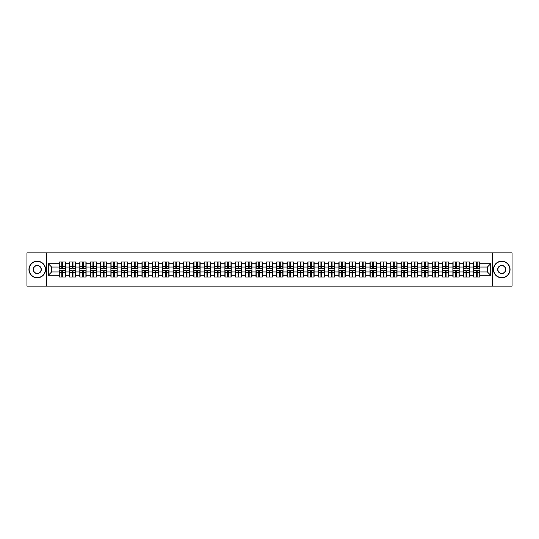 <?xml version="1.0" encoding="UTF-8"?>
<svg xmlns="http://www.w3.org/2000/svg" width="539" height="539" viewBox="0 0 539 539"><rect width="100%" height="100%" fill="white"/><g stroke="black" fill="none" stroke-linecap="round" stroke-linejoin="round"><path stroke-width="0.81" d="M492.255 286.108L512.05 286.108L512.05 252.892L492.255 252.892L492.255 286.108L46.745 286.108L46.745 252.892L26.95 252.892L26.95 286.108L46.745 286.108M492.255 252.892L46.745 252.892M487.404 271.959L487.404 267.041L479.932 267.041L479.932 271.959L487.404 271.959L490.726 275.281L490.726 263.719L479.932 263.719L479.932 261.994L473.619 261.994L473.619 267.041L469.563 267.041L469.563 271.959L473.619 271.959L473.619 267.041M490.726 275.281L479.932 275.281L479.932 277.006L473.619 277.006L473.619 275.281L469.563 275.281L469.563 277.006L463.257 277.006L463.257 275.281L459.201 275.281L459.201 277.006L452.888 277.006L452.888 275.281L448.839 275.281L448.839 277.006L442.526 277.006L442.526 275.281L438.476 275.281L438.476 277.006L432.163 277.006L432.163 275.281L428.107 275.281L428.107 277.006L421.801 277.006L421.801 275.281L417.745 275.281L417.745 277.006L411.439 277.006L411.439 275.281L407.383 275.281L407.383 277.006L401.07 277.006L401.07 275.281L397.021 275.281L397.021 277.006L390.708 277.006L390.708 275.281L386.658 275.281L386.658 277.006L380.345 277.006L380.345 275.281L376.289 275.281L376.289 277.006L369.983 277.006L369.983 275.281L365.927 275.281L365.927 277.006L359.621 277.006L359.621 275.281L355.565 275.281L355.565 277.006L349.252 277.006L349.252 275.281L345.203 275.281L345.203 277.006L338.89 277.006L338.89 275.281L334.84 275.281L334.84 277.006L328.527 277.006L328.527 275.281L324.471 275.281L324.471 277.006L318.165 277.006L318.165 275.281L314.109 275.281L314.109 277.006L307.796 277.006L307.796 275.281L303.747 275.281L303.747 277.006L297.434 277.006L297.434 275.281L293.384 275.281L293.384 277.006L287.071 277.006L287.071 275.281L283.022 275.281L283.022 277.006L276.709 277.006L276.709 275.281L272.653 275.281L272.653 277.006L266.347 277.006L266.347 275.281L262.291 275.281L262.291 277.006L255.978 277.006L255.978 275.281L251.929 275.281L251.929 277.006L245.616 277.006L245.616 275.281L241.566 275.281L241.566 277.006L235.253 277.006L235.253 275.281L231.204 275.281L231.204 277.006L224.891 277.006L224.891 275.281L220.835 275.281L220.835 277.006L214.529 277.006L214.529 275.281L210.473 275.281L210.473 277.006L204.16 277.006L204.16 275.281L200.11 275.281L200.11 277.006L193.797 277.006L193.797 275.281L189.748 275.281L189.748 277.006L183.435 277.006L183.435 275.281L179.379 275.281L179.379 277.006L173.073 277.006L173.073 275.281L169.017 275.281L169.017 277.006L162.711 277.006L162.711 275.281L158.655 275.281L158.655 277.006L152.342 277.006L152.342 275.281L148.292 275.281L148.292 277.006L141.979 277.006L141.979 275.281L137.93 275.281L137.93 277.006L131.617 277.006L131.617 275.281L127.561 275.281L127.561 277.006L121.255 277.006L121.255 275.281L117.199 275.281L117.199 277.006L110.893 277.006L110.893 275.281L106.837 275.281L106.837 277.006L100.523 277.006L100.523 275.281L96.474 275.281L96.474 277.006L90.161 277.006L90.161 275.281L86.112 275.281L86.112 277.006L79.799 277.006L79.799 275.281L75.743 275.281L75.743 277.006L69.437 277.006L69.437 275.281L65.381 275.281L65.381 277.006L59.068 277.006L59.068 275.281L48.274 275.281L48.274 263.719L59.068 263.719L59.068 267.041L51.596 267.041L51.596 271.959L59.068 271.959L59.068 267.041M473.619 263.719L469.563 263.719L469.563 261.994L463.257 261.994L463.257 263.719L459.201 263.719L459.201 261.994L452.888 261.994L452.888 263.719L448.839 263.719L448.839 261.994L442.526 261.994L442.526 263.719L438.476 263.719L438.476 261.994L432.163 261.994L432.163 263.719L428.107 263.719L428.107 261.994L421.801 261.994L421.801 263.719L417.745 263.719L417.745 261.994L411.439 261.994L411.439 263.719L407.383 263.719L407.383 261.994L401.07 261.994L401.07 263.719L397.021 263.719L397.021 261.994L390.708 261.994L390.708 263.719L386.658 263.719L386.658 261.994L380.345 261.994L380.345 263.719L376.289 263.719L376.289 261.994L369.983 261.994L369.983 263.719L365.927 263.719L365.927 261.994L359.621 261.994L359.621 263.719L355.565 263.719L355.565 261.994L349.252 261.994L349.252 263.719L345.203 263.719L345.203 261.994L338.89 261.994L338.89 263.719L334.84 263.719L334.84 261.994L328.527 261.994L328.527 263.719L324.471 263.719L324.471 261.994L318.165 261.994L318.165 263.719L314.109 263.719L314.109 261.994L307.796 261.994L307.796 263.719L303.747 263.719L303.747 261.994L297.434 261.994L297.434 263.719L293.384 263.719L293.384 261.994L287.071 261.994L287.071 263.719L283.022 263.719L283.022 261.994L276.709 261.994L276.709 263.719L272.653 263.719L272.653 261.994L266.347 261.994L266.347 263.719L262.291 263.719L262.291 261.994L255.978 261.994L255.978 263.719L251.929 263.719L251.929 261.994L245.616 261.994L245.616 263.719L241.566 263.719L241.566 261.994L235.253 261.994L235.253 263.719L231.204 263.719L231.204 261.994L224.891 261.994L224.891 263.719L220.835 263.719L220.835 261.994L214.529 261.994L214.529 263.719L210.473 263.719L210.473 261.994L204.16 261.994L204.16 263.719L200.11 263.719L200.11 261.994L193.797 261.994L193.797 263.719L189.748 263.719L189.748 261.994L183.435 261.994L183.435 263.719L179.379 263.719L179.379 261.994L173.073 261.994L173.073 263.719L169.017 263.719L169.017 261.994L162.711 261.994L162.711 263.719L158.655 263.719L158.655 261.994L152.342 261.994L152.342 263.719L148.292 263.719L148.292 261.994L141.979 261.994L141.979 263.719L137.93 263.719L137.93 261.994L131.617 261.994L131.617 263.719L127.561 263.719L127.561 261.994L121.255 261.994L121.255 263.719L117.199 263.719L117.199 261.994L110.893 261.994L110.893 263.719L106.837 263.719L106.837 261.994L100.523 261.994L100.523 263.719L96.474 263.719L96.474 261.994L90.161 261.994L90.161 263.719L86.112 263.719L86.112 261.994L79.799 261.994L79.799 263.719L75.743 263.719L75.743 261.994L69.437 261.994L69.437 263.719L65.381 263.719L65.381 261.994L59.068 261.994L59.068 263.719M473.619 271.959L473.619 275.281M469.563 271.959L469.563 275.281M469.563 263.719L469.563 267.041M459.201 271.959L463.257 271.959L463.257 267.041L459.201 267.041L459.201 275.281M463.257 271.959L463.257 275.281M463.257 263.719L463.257 267.041M459.201 263.719L459.201 267.041M448.839 271.959L452.888 271.959L452.888 267.041L448.839 267.041L448.839 275.281M452.888 271.959L452.888 275.281M452.888 263.719L452.888 267.041M448.839 263.719L448.839 267.041M438.476 271.959L442.526 271.959L442.526 267.041L438.476 267.041L438.476 275.281M442.526 271.959L442.526 275.281M442.526 263.719L442.526 267.041M438.476 263.719L438.476 267.041M428.107 271.959L432.163 271.959L432.163 267.041L428.107 267.041L428.107 275.281M432.163 271.959L432.163 275.281M432.163 263.719L432.163 267.041M428.107 263.719L428.107 267.041M417.745 271.959L421.801 271.959L421.801 267.041L417.745 267.041L417.745 275.281M421.801 271.959L421.801 275.281M421.801 263.719L421.801 267.041M417.745 263.719L417.745 267.041M407.383 271.959L411.439 271.959L411.439 267.041L407.383 267.041L407.383 275.281M411.439 271.959L411.439 275.281M411.439 263.719L411.439 267.041M407.383 263.719L407.383 267.041M397.021 271.959L401.07 271.959L401.07 267.041L397.021 267.041L397.021 275.281M401.07 271.959L401.07 275.281M401.07 263.719L401.07 267.041M397.021 263.719L397.021 267.041M386.658 271.959L390.708 271.959L390.708 267.041L386.658 267.041L386.658 275.281M390.708 271.959L390.708 275.281M390.708 263.719L390.708 267.041M386.658 263.719L386.658 267.041M376.289 271.959L380.345 271.959L380.345 267.041L376.289 267.041L376.289 275.281M380.345 271.959L380.345 275.281M380.345 263.719L380.345 267.041M376.289 263.719L376.289 267.041M365.927 271.959L369.983 271.959L369.983 267.041L365.927 267.041L365.927 275.281M369.983 271.959L369.983 275.281M369.983 263.719L369.983 267.041M365.927 263.719L365.927 267.041M355.565 271.959L359.621 271.959L359.621 267.041L355.565 267.041L355.565 275.281M359.621 271.959L359.621 275.281M359.621 263.719L359.621 267.041M355.565 263.719L355.565 267.041M345.203 271.959L349.252 271.959L349.252 267.041L345.203 267.041L345.203 275.281M349.252 271.959L349.252 275.281M349.252 263.719L349.252 267.041M345.203 263.719L345.203 267.041M334.84 271.959L338.89 271.959L338.89 267.041L334.84 267.041L334.84 275.281M338.89 271.959L338.89 275.281M338.89 263.719L338.89 267.041M334.84 263.719L334.84 267.041M324.471 271.959L328.527 271.959L328.527 267.041L324.471 267.041L324.471 275.281M328.527 271.959L328.527 275.281M328.527 263.719L328.527 267.041M324.471 263.719L324.471 267.041M314.109 271.959L318.165 271.959L318.165 267.041L314.109 267.041L314.109 275.281M318.165 271.959L318.165 275.281M318.165 263.719L318.165 267.041M314.109 263.719L314.109 267.041M303.747 271.959L307.796 271.959L307.796 267.041L303.747 267.041L303.747 275.281M307.796 271.959L307.796 275.281M307.796 263.719L307.796 267.041M303.747 263.719L303.747 267.041M293.384 271.959L297.434 271.959L297.434 267.041L293.384 267.041L293.384 275.281M297.434 271.959L297.434 275.281M297.434 263.719L297.434 267.041M293.384 263.719L293.384 267.041M283.022 271.959L287.071 271.959L287.071 267.041L283.022 267.041L283.022 275.281M287.071 271.959L287.071 275.281M287.071 263.719L287.071 267.041M283.022 263.719L283.022 267.041M272.653 271.959L276.709 271.959L276.709 267.041L272.653 267.041L272.653 275.281M276.709 271.959L276.709 275.281M276.709 263.719L276.709 267.041M272.653 263.719L272.653 267.041M262.291 271.959L266.347 271.959L266.347 267.041L262.291 267.041L262.291 275.281M266.347 271.959L266.347 275.281M266.347 263.719L266.347 267.041M262.291 263.719L262.291 267.041M251.929 271.959L255.978 271.959L255.978 267.041L251.929 267.041L251.929 275.281M255.978 271.959L255.978 275.281M255.978 263.719L255.978 267.041M251.929 263.719L251.929 267.041M241.566 271.959L245.616 271.959L245.616 267.041L241.566 267.041L241.566 275.281M245.616 271.959L245.616 275.281M245.616 263.719L245.616 267.041M241.566 263.719L241.566 267.041M231.204 271.959L235.253 271.959L235.253 267.041L231.204 267.041L231.204 275.281M235.253 271.959L235.253 275.281M235.253 263.719L235.253 267.041M231.204 263.719L231.204 267.041M220.835 271.959L224.891 271.959L224.891 267.041L220.835 267.041L220.835 275.281M224.891 271.959L224.891 275.281M224.891 263.719L224.891 267.041M220.835 263.719L220.835 267.041M210.473 271.959L214.529 271.959L214.529 267.041L210.473 267.041L210.473 275.281M214.529 271.959L214.529 275.281M214.529 263.719L214.529 267.041M210.473 263.719L210.473 267.041M200.11 271.959L204.16 271.959L204.16 267.041L200.11 267.041L200.11 275.281M204.16 271.959L204.16 275.281M204.16 263.719L204.16 267.041M200.11 263.719L200.11 267.041M189.748 271.959L193.797 271.959L193.797 267.041L189.748 267.041L189.748 275.281M193.797 271.959L193.797 275.281M193.797 263.719L193.797 267.041M189.748 263.719L189.748 267.041M179.379 271.959L183.435 271.959L183.435 267.041L179.379 267.041L179.379 275.281M183.435 271.959L183.435 275.281M183.435 263.719L183.435 267.041M179.379 263.719L179.379 267.041M169.017 271.959L173.073 271.959L173.073 267.041L169.017 267.041L169.017 275.281M173.073 271.959L173.073 275.281M173.073 263.719L173.073 267.041M169.017 263.719L169.017 267.041M158.655 271.959L162.711 271.959L162.711 267.041L158.655 267.041L158.655 275.281M162.711 271.959L162.711 275.281M162.711 263.719L162.711 267.041M158.655 263.719L158.655 267.041M148.292 271.959L152.342 271.959L152.342 267.041L148.292 267.041L148.292 275.281M152.342 271.959L152.342 275.281M152.342 263.719L152.342 267.041M148.292 263.719L148.292 267.041M137.93 271.959L141.979 271.959L141.979 267.041L137.93 267.041L137.93 275.281M141.979 271.959L141.979 275.281M141.979 263.719L141.979 267.041M137.93 263.719L137.93 267.041M127.561 271.959L131.617 271.959L131.617 267.041L127.561 267.041L127.561 275.281M131.617 271.959L131.617 275.281M131.617 263.719L131.617 267.041M127.561 263.719L127.561 267.041M117.199 271.959L121.255 271.959L121.255 267.041L117.199 267.041L117.199 275.281M121.255 271.959L121.255 275.281M121.255 263.719L121.255 267.041M117.199 263.719L117.199 267.041M106.837 271.959L110.893 271.959L110.893 267.041L106.837 267.041L106.837 275.281M110.893 271.959L110.893 275.281M110.893 263.719L110.893 267.041M106.837 263.719L106.837 267.041M96.474 271.959L100.523 271.959L100.523 267.041L96.474 267.041L96.474 275.281M100.523 271.959L100.523 275.281M100.523 263.719L100.523 267.041M96.474 263.719L96.474 267.041M86.112 271.959L90.161 271.959L90.161 267.041L86.112 267.041L86.112 275.281M90.161 271.959L90.161 275.281M90.161 263.719L90.161 267.041M86.112 263.719L86.112 267.041M75.743 271.959L79.799 271.959L79.799 267.041L75.743 267.041L75.743 275.281M79.799 271.959L79.799 275.281M79.799 263.719L79.799 267.041M75.743 263.719L75.743 267.041M65.381 271.959L69.437 271.959L69.437 267.041L65.381 267.041L65.381 275.281M69.437 271.959L69.437 275.281M69.437 263.719L69.437 267.041M65.381 263.719L65.381 267.041M59.068 271.959L59.068 275.281M51.596 271.959L48.274 275.281M48.274 263.719L51.596 267.041M479.932 271.959L479.932 275.281M479.932 263.719L479.932 267.041M490.726 263.719L487.404 267.041M65.185 261.994L65.185 268.368L62.625 268.368L62.625 261.994M61.83 261.994L61.83 268.368L59.27 268.368L59.27 261.994M61.83 262.857L62.625 262.857M62.625 265.316L61.83 265.316M59.27 277.006L59.27 270.632L61.83 270.632L61.83 277.006M62.625 277.006L62.625 270.632L65.185 270.632L65.185 277.006M62.625 276.143L61.83 276.143M61.83 273.684L62.625 273.684M37.245 277.605A8.105 8.105 0 0 0 45.35 269.5A8.105 8.105 0 0 0 37.245 261.395A8.105 8.105 0 0 0 29.14 269.5A8.105 8.105 0 0 0 37.245 277.605M37.245 261.193A8.307 8.307 0 0 1 45.552 269.5A8.307 8.307 0 0 1 37.245 277.807A8.307 8.307 0 0 1 28.944 269.5A8.307 8.307 0 0 1 37.245 261.193M37.245 273.549A4.049 4.049 0 0 1 33.196 269.5A4.049 4.049 0 0 1 37.245 265.451A4.049 4.049 0 0 1 41.301 269.5A4.049 4.049 0 0 1 37.245 273.549M37.245 265.646A3.854 3.854 0 0 0 33.391 269.5A3.854 3.854 0 0 0 37.245 273.354A3.854 3.854 0 0 0 41.099 269.5A3.854 3.854 0 0 0 37.245 265.646M501.755 277.605A8.105 8.105 0 0 0 509.86 269.5A8.105 8.105 0 0 0 501.755 261.395A8.105 8.105 0 0 0 493.65 269.5A8.105 8.105 0 0 0 501.755 277.605M501.755 261.193A8.307 8.307 0 0 1 510.056 269.5A8.307 8.307 0 0 1 501.755 277.807A8.307 8.307 0 0 1 493.448 269.5A8.307 8.307 0 0 1 501.755 261.193M501.755 273.549A4.049 4.049 0 0 1 497.699 269.5A4.049 4.049 0 0 1 501.755 265.451A4.049 4.049 0 0 1 505.804 269.5A4.049 4.049 0 0 1 501.755 273.549M501.755 265.646A3.854 3.854 0 0 0 497.901 269.5A3.854 3.854 0 0 0 501.755 273.354A3.854 3.854 0 0 0 505.609 269.5A3.854 3.854 0 0 0 501.755 265.646M75.548 261.994L75.548 268.368L72.987 268.368L72.987 261.994M72.192 261.994L72.192 268.368L69.632 268.368L69.632 261.994M72.192 262.857L72.987 262.857M72.987 265.316L72.192 265.316M85.91 261.994L85.91 268.368L83.35 268.368L83.35 261.994M82.555 261.994L82.555 268.368L79.994 268.368L79.994 261.994M82.555 262.857L83.35 262.857M83.35 265.316L82.555 265.316M96.272 261.994L96.272 268.368L93.719 268.368L93.719 261.994M92.917 261.994L92.917 268.368L90.363 268.368L90.363 261.994M92.917 262.857L93.719 262.857M93.719 265.316L92.917 265.316M106.634 261.994L106.634 268.368L104.081 268.368L104.081 261.994M103.279 261.994L103.279 268.368L100.726 268.368L100.726 261.994M103.279 262.857L104.081 262.857M104.081 265.316L103.279 265.316M117.003 261.994L117.003 268.368L114.443 268.368L114.443 261.994M113.648 261.994L113.648 268.368L111.088 268.368L111.088 261.994M113.648 262.857L114.443 262.857M114.443 265.316L113.648 265.316M69.632 277.006L69.632 270.632L72.192 270.632L72.192 277.006M72.987 277.006L72.987 270.632L75.548 270.632L75.548 277.006M72.987 276.143L72.192 276.143M72.192 273.684L72.987 273.684M79.994 277.006L79.994 270.632L82.555 270.632L82.555 277.006M83.35 277.006L83.35 270.632L85.91 270.632L85.91 277.006M83.35 276.143L82.555 276.143M82.555 273.684L83.35 273.684M90.363 277.006L90.363 270.632L92.917 270.632L92.917 277.006M93.719 277.006L93.719 270.632L96.272 270.632L96.272 277.006M93.719 276.143L92.917 276.143M92.917 273.684L93.719 273.684M100.726 277.006L100.726 270.632L103.279 270.632L103.279 277.006M104.081 277.006L104.081 270.632L106.634 270.632L106.634 277.006M104.081 276.143L103.279 276.143M103.279 273.684L104.081 273.684M111.088 277.006L111.088 270.632L113.648 270.632L113.648 277.006M114.443 277.006L114.443 270.632L117.003 270.632L117.003 277.006M114.443 276.143L113.648 276.143M113.648 273.684L114.443 273.684M127.366 261.994L127.366 268.368L124.805 268.368L124.805 261.994M124.01 261.994L124.01 268.368L121.45 268.368L121.45 261.994M124.01 262.857L124.805 262.857M124.805 265.316L124.01 265.316M121.45 277.006L121.45 270.632L124.01 270.632L124.01 277.006M124.805 277.006L124.805 270.632L127.366 270.632L127.366 277.006M124.805 276.143L124.01 276.143M124.01 273.684L124.805 273.684M137.728 261.994L137.728 268.368L135.168 268.368L135.168 261.994M134.373 261.994L134.373 268.368L131.819 268.368L131.819 261.994M134.373 262.857L135.168 262.857M135.168 265.316L134.373 265.316M131.819 277.006L131.819 270.632L134.373 270.632L134.373 277.006M135.168 277.006L135.168 270.632L137.728 270.632L137.728 277.006M135.168 276.143L134.373 276.143M134.373 273.684L135.168 273.684M148.09 261.994L148.09 268.368L145.537 268.368L145.537 261.994M144.735 261.994L144.735 268.368L142.181 268.368L142.181 261.994M144.735 262.857L145.537 262.857M145.537 265.316L144.735 265.316M142.181 277.006L142.181 270.632L144.735 270.632L144.735 277.006M145.537 277.006L145.537 270.632L148.09 270.632L148.09 277.006M145.537 276.143L144.735 276.143M144.735 273.684L145.537 273.684M158.453 261.994L158.453 268.368L155.899 268.368L155.899 261.994M155.104 261.994L155.104 268.368L152.544 268.368L152.544 261.994M155.104 262.857L155.899 262.857M155.899 265.316L155.104 265.316M152.544 277.006L152.544 270.632L155.104 270.632L155.104 277.006M155.899 277.006L155.899 270.632L158.453 270.632L158.453 277.006M155.899 276.143L155.104 276.143M155.104 273.684L155.899 273.684M168.822 261.994L168.822 268.368L166.261 268.368L166.261 261.994M165.466 261.994L165.466 268.368L162.906 268.368L162.906 261.994M165.466 262.857L166.261 262.857M166.261 265.316L165.466 265.316M162.906 277.006L162.906 270.632L165.466 270.632L165.466 277.006M166.261 277.006L166.261 270.632L168.822 270.632L168.822 277.006M166.261 276.143L165.466 276.143M165.466 273.684L166.261 273.684M179.184 261.994L179.184 268.368L176.624 268.368L176.624 261.994M175.829 261.994L175.829 268.368L173.268 268.368L173.268 261.994M175.829 262.857L176.624 262.857M176.624 265.316L175.829 265.316M173.268 277.006L173.268 270.632L175.829 270.632L175.829 277.006M176.624 277.006L176.624 270.632L179.184 270.632L179.184 277.006M176.624 276.143L175.829 276.143M175.829 273.684L176.624 273.684M189.546 261.994L189.546 268.368L186.986 268.368L186.986 261.994M186.191 261.994L186.191 268.368L183.637 268.368L183.637 261.994M186.191 262.857L186.986 262.857M186.986 265.316L186.191 265.316M183.637 277.006L183.637 270.632L186.191 270.632L186.191 277.006M186.986 277.006L186.986 270.632L189.546 270.632L189.546 277.006M186.986 276.143L186.191 276.143M186.191 273.684L186.986 273.684M199.908 261.994L199.908 268.368L197.355 268.368L197.355 261.994M196.553 261.994L196.553 268.368L194 268.368L194 261.994M196.553 262.857L197.355 262.857M197.355 265.316L196.553 265.316M194 277.006L194 270.632L196.553 270.632L196.553 277.006M197.355 277.006L197.355 270.632L199.908 270.632L199.908 277.006M197.355 276.143L196.553 276.143M196.553 273.684L197.355 273.684M210.277 261.994L210.277 268.368L207.717 268.368L207.717 261.994M206.922 261.994L206.922 268.368L204.362 268.368L204.362 261.994M206.922 262.857L207.717 262.857M207.717 265.316L206.922 265.316M204.362 277.006L204.362 270.632L206.922 270.632L206.922 277.006M207.717 277.006L207.717 270.632L210.277 270.632L210.277 277.006M207.717 276.143L206.922 276.143M206.922 273.684L207.717 273.684M220.64 261.994L220.64 268.368L218.079 268.368L218.079 261.994M217.284 261.994L217.284 268.368L214.724 268.368L214.724 261.994M217.284 262.857L218.079 262.857M218.079 265.316L217.284 265.316M214.724 277.006L214.724 270.632L217.284 270.632L217.284 277.006M218.079 277.006L218.079 270.632L220.64 270.632L220.64 277.006M218.079 276.143L217.284 276.143M217.284 273.684L218.079 273.684M231.002 261.994L231.002 268.368L228.442 268.368L228.442 261.994M227.647 261.994L227.647 268.368L225.086 268.368L225.086 261.994M227.647 262.857L228.442 262.857M228.442 265.316L227.647 265.316M225.086 277.006L225.086 270.632L227.647 270.632L227.647 277.006M228.442 277.006L228.442 270.632L231.002 270.632L231.002 277.006M228.442 276.143L227.647 276.143M227.647 273.684L228.442 273.684M241.364 261.994L241.364 268.368L238.811 268.368L238.811 261.994M238.009 261.994L238.009 268.368L235.455 268.368L235.455 261.994M238.009 262.857L238.811 262.857M238.811 265.316L238.009 265.316M235.455 277.006L235.455 270.632L238.009 270.632L238.009 277.006M238.811 277.006L238.811 270.632L241.364 270.632L241.364 277.006M238.811 276.143L238.009 276.143M238.009 273.684L238.811 273.684M251.726 261.994L251.726 268.368L249.173 268.368L249.173 261.994M248.371 261.994L248.371 268.368L245.818 268.368L245.818 261.994M248.371 262.857L249.173 262.857M249.173 265.316L248.371 265.316M245.818 277.006L245.818 270.632L248.371 270.632L248.371 277.006M249.173 277.006L249.173 270.632L251.726 270.632L251.726 277.006M249.173 276.143L248.371 276.143M248.371 273.684L249.173 273.684M262.095 261.994L262.095 268.368L259.535 268.368L259.535 261.994M258.74 261.994L258.74 268.368L256.18 268.368L256.18 261.994M258.74 262.857L259.535 262.857M259.535 265.316L258.74 265.316M256.18 277.006L256.18 270.632L258.74 270.632L258.74 277.006M259.535 277.006L259.535 270.632L262.095 270.632L262.095 277.006M259.535 276.143L258.74 276.143M258.74 273.684L259.535 273.684M272.458 261.994L272.458 268.368L269.898 268.368L269.898 261.994M269.102 261.994L269.102 268.368L266.542 268.368L266.542 261.994M269.102 262.857L269.898 262.857M269.898 265.316L269.102 265.316M266.542 277.006L266.542 270.632L269.102 270.632L269.102 277.006M269.898 277.006L269.898 270.632L272.458 270.632L272.458 277.006M269.898 276.143L269.102 276.143M269.102 273.684L269.898 273.684M282.82 261.994L282.82 268.368L280.26 268.368L280.26 261.994M279.465 261.994L279.465 268.368L276.905 268.368L276.905 261.994M279.465 262.857L280.26 262.857M280.26 265.316L279.465 265.316M276.905 277.006L276.905 270.632L279.465 270.632L279.465 277.006M280.26 277.006L280.26 270.632L282.82 270.632L282.82 277.006M280.26 276.143L279.465 276.143M279.465 273.684L280.26 273.684M293.182 261.994L293.182 268.368L290.629 268.368L290.629 261.994M289.827 261.994L289.827 268.368L287.274 268.368L287.274 261.994M289.827 262.857L290.629 262.857M290.629 265.316L289.827 265.316M287.274 277.006L287.274 270.632L289.827 270.632L289.827 277.006M290.629 277.006L290.629 270.632L293.182 270.632L293.182 277.006M290.629 276.143L289.827 276.143M289.827 273.684L290.629 273.684M303.545 261.994L303.545 268.368L300.991 268.368L300.991 261.994M300.189 261.994L300.189 268.368L297.636 268.368L297.636 261.994M300.189 262.857L300.991 262.857M300.991 265.316L300.189 265.316M297.636 277.006L297.636 270.632L300.189 270.632L300.189 277.006M300.991 277.006L300.991 270.632L303.545 270.632L303.545 277.006M300.991 276.143L300.189 276.143M300.189 273.684L300.991 273.684M313.914 261.994L313.914 268.368L311.353 268.368L311.353 261.994M310.558 261.994L310.558 268.368L307.998 268.368L307.998 261.994M310.558 262.857L311.353 262.857M311.353 265.316L310.558 265.316M307.998 277.006L307.998 270.632L310.558 270.632L310.558 277.006M311.353 277.006L311.353 270.632L313.914 270.632L313.914 277.006M311.353 276.143L310.558 276.143M310.558 273.684L311.353 273.684M324.276 261.994L324.276 268.368L321.716 268.368L321.716 261.994M320.921 261.994L320.921 268.368L318.36 268.368L318.36 261.994M320.921 262.857L321.716 262.857M321.716 265.316L320.921 265.316M318.36 277.006L318.36 270.632L320.921 270.632L320.921 277.006M321.716 277.006L321.716 270.632L324.276 270.632L324.276 277.006M321.716 276.143L320.921 276.143M320.921 273.684L321.716 273.684M334.638 261.994L334.638 268.368L332.078 268.368L332.078 261.994M331.283 261.994L331.283 268.368L328.723 268.368L328.723 261.994M331.283 262.857L332.078 262.857M332.078 265.316L331.283 265.316M328.723 277.006L328.723 270.632L331.283 270.632L331.283 277.006M332.078 277.006L332.078 270.632L334.638 270.632L334.638 277.006M332.078 276.143L331.283 276.143M331.283 273.684L332.078 273.684M345 261.994L345 268.368L342.447 268.368L342.447 261.994M341.645 261.994L341.645 268.368L339.092 268.368L339.092 261.994M341.645 262.857L342.447 262.857M342.447 265.316L341.645 265.316M339.092 277.006L339.092 270.632L341.645 270.632L341.645 277.006M342.447 277.006L342.447 270.632L345 270.632L345 277.006M342.447 276.143L341.645 276.143M341.645 273.684L342.447 273.684M355.363 261.994L355.363 268.368L352.809 268.368L352.809 261.994M352.014 261.994L352.014 268.368L349.454 268.368L349.454 261.994M352.014 262.857L352.809 262.857M352.809 265.316L352.014 265.316M349.454 277.006L349.454 270.632L352.014 270.632L352.014 277.006M352.809 277.006L352.809 270.632L355.363 270.632L355.363 277.006M352.809 276.143L352.014 276.143M352.014 273.684L352.809 273.684M365.732 261.994L365.732 268.368L363.171 268.368L363.171 261.994M362.376 261.994L362.376 268.368L359.816 268.368L359.816 261.994M362.376 262.857L363.171 262.857M363.171 265.316L362.376 265.316M359.816 277.006L359.816 270.632L362.376 270.632L362.376 277.006M363.171 277.006L363.171 270.632L365.732 270.632L365.732 277.006M363.171 276.143L362.376 276.143M362.376 273.684L363.171 273.684M376.094 261.994L376.094 268.368L373.534 268.368L373.534 261.994M372.739 261.994L372.739 268.368L370.178 268.368L370.178 261.994M372.739 262.857L373.534 262.857M373.534 265.316L372.739 265.316M370.178 277.006L370.178 270.632L372.739 270.632L372.739 277.006M373.534 277.006L373.534 270.632L376.094 270.632L376.094 277.006M373.534 276.143L372.739 276.143M372.739 273.684L373.534 273.684M386.456 261.994L386.456 268.368L383.896 268.368L383.896 261.994M383.101 261.994L383.101 268.368L380.547 268.368L380.547 261.994M383.101 262.857L383.896 262.857M383.896 265.316L383.101 265.316M380.547 277.006L380.547 270.632L383.101 270.632L383.101 277.006M383.896 277.006L383.896 270.632L386.456 270.632L386.456 277.006M383.896 276.143L383.101 276.143M383.101 273.684L383.896 273.684M396.819 261.994L396.819 268.368L394.265 268.368L394.265 261.994M393.463 261.994L393.463 268.368L390.91 268.368L390.91 261.994M393.463 262.857L394.265 262.857M394.265 265.316L393.463 265.316M390.91 277.006L390.91 270.632L393.463 270.632L393.463 277.006M394.265 277.006L394.265 270.632L396.819 270.632L396.819 277.006M394.265 276.143L393.463 276.143M393.463 273.684L394.265 273.684M407.181 261.994L407.181 268.368L404.627 268.368L404.627 261.994M403.832 261.994L403.832 268.368L401.272 268.368L401.272 261.994M403.832 262.857L404.627 262.857M404.627 265.316L403.832 265.316M401.272 277.006L401.272 270.632L403.832 270.632L403.832 277.006M404.627 277.006L404.627 270.632L407.181 270.632L407.181 277.006M404.627 276.143L403.832 276.143M403.832 273.684L404.627 273.684M417.55 261.994L417.55 268.368L414.99 268.368L414.99 261.994M414.195 261.994L414.195 268.368L411.634 268.368L411.634 261.994M414.195 262.857L414.99 262.857M414.99 265.316L414.195 265.316M411.634 277.006L411.634 270.632L414.195 270.632L414.195 277.006M414.99 277.006L414.99 270.632L417.55 270.632L417.55 277.006M414.99 276.143L414.195 276.143M414.195 273.684L414.99 273.684M427.912 261.994L427.912 268.368L425.352 268.368L425.352 261.994M424.557 261.994L424.557 268.368L421.997 268.368L421.997 261.994M424.557 262.857L425.352 262.857M425.352 265.316L424.557 265.316M421.997 277.006L421.997 270.632L424.557 270.632L424.557 277.006M425.352 277.006L425.352 270.632L427.912 270.632L427.912 277.006M425.352 276.143L424.557 276.143M424.557 273.684L425.352 273.684M438.274 261.994L438.274 268.368L435.721 268.368L435.721 261.994M434.919 261.994L434.919 268.368L432.366 268.368L432.366 261.994M434.919 262.857L435.721 262.857M435.721 265.316L434.919 265.316M432.366 277.006L432.366 270.632L434.919 270.632L434.919 277.006M435.721 277.006L435.721 270.632L438.274 270.632L438.274 277.006M435.721 276.143L434.919 276.143M434.919 273.684L435.721 273.684M448.637 261.994L448.637 268.368L446.083 268.368L446.083 261.994M445.281 261.994L445.281 268.368L442.728 268.368L442.728 261.994M445.281 262.857L446.083 262.857M446.083 265.316L445.281 265.316M442.728 277.006L442.728 270.632L445.281 270.632L445.281 277.006M446.083 277.006L446.083 270.632L448.637 270.632L448.637 277.006M446.083 276.143L445.281 276.143M445.281 273.684L446.083 273.684M459.006 261.994L459.006 268.368L456.445 268.368L456.445 261.994M455.65 261.994L455.65 268.368L453.09 268.368L453.09 261.994M455.65 262.857L456.445 262.857M456.445 265.316L455.65 265.316M453.09 277.006L453.09 270.632L455.65 270.632L455.65 277.006M456.445 277.006L456.445 270.632L459.006 270.632L459.006 277.006M456.445 276.143L455.65 276.143M455.65 273.684L456.445 273.684M469.368 261.994L469.368 268.368L466.808 268.368L466.808 261.994M466.013 261.994L466.013 268.368L463.452 268.368L463.452 261.994M466.013 262.857L466.808 262.857M466.808 265.316L466.013 265.316M463.452 277.006L463.452 270.632L466.013 270.632L466.013 277.006M466.808 277.006L466.808 270.632L469.368 270.632L469.368 277.006M466.808 276.143L466.013 276.143M466.013 273.684L466.808 273.684M479.73 261.994L479.73 268.368L477.17 268.368L477.17 261.994M476.375 261.994L476.375 268.368L473.815 268.368L473.815 261.994M476.375 262.857L477.17 262.857M477.17 265.316L476.375 265.316M473.815 277.006L473.815 270.632L476.375 270.632L476.375 277.006M477.17 277.006L477.17 270.632L479.73 270.632L479.73 277.006M477.17 276.143L476.375 276.143M476.375 273.684L477.17 273.684M61.83 266.32L59.27 266.32M61.83 268.287L59.27 268.287M65.185 266.32L62.625 266.32M65.185 268.287L62.625 268.287M62.625 272.68L65.185 272.68M62.625 270.713L65.185 270.713M59.27 272.68L61.83 272.68M59.27 270.713L61.83 270.713M72.192 266.32L69.632 266.32M72.192 268.287L69.632 268.287M75.548 266.32L72.987 266.32M75.548 268.287L72.987 268.287M82.555 266.32L79.994 266.32M82.555 268.287L79.994 268.287M85.91 266.32L83.35 266.32M85.91 268.287L83.35 268.287M92.917 266.32L90.363 266.32M92.917 268.287L90.363 268.287M96.272 266.32L93.719 266.32M96.272 268.287L93.719 268.287M103.279 266.32L100.726 266.32M103.279 268.287L100.726 268.287M106.634 266.32L104.081 266.32M106.634 268.287L104.081 268.287M113.648 266.32L111.088 266.32M113.648 268.287L111.088 268.287M117.003 266.32L114.443 266.32M117.003 268.287L114.443 268.287M72.987 272.68L75.548 272.68M72.987 270.713L75.548 270.713M69.632 272.68L72.192 272.68M69.632 270.713L72.192 270.713M83.35 272.68L85.91 272.68M83.35 270.713L85.91 270.713M79.994 272.68L82.555 272.68M79.994 270.713L82.555 270.713M93.719 272.68L96.272 272.68M93.719 270.713L96.272 270.713M90.363 272.68L92.917 272.68M90.363 270.713L92.917 270.713M104.081 272.68L106.634 272.68M104.081 270.713L106.634 270.713M100.726 272.68L103.279 272.68M100.726 270.713L103.279 270.713M114.443 272.68L117.003 272.68M114.443 270.713L117.003 270.713M111.088 272.68L113.648 272.68M111.088 270.713L113.648 270.713M124.01 266.32L121.45 266.32M124.01 268.287L121.45 268.287M127.366 266.32L124.805 266.32M127.366 268.287L124.805 268.287M124.805 272.68L127.366 272.68M124.805 270.713L127.366 270.713M121.45 272.68L124.01 272.68M121.45 270.713L124.01 270.713M134.373 266.32L131.819 266.32M134.373 268.287L131.819 268.287M137.728 266.32L135.168 266.32M137.728 268.287L135.168 268.287M135.168 272.68L137.728 272.68M135.168 270.713L137.728 270.713M131.819 272.68L134.373 272.68M131.819 270.713L134.373 270.713M144.735 266.32L142.181 266.32M144.735 268.287L142.181 268.287M148.09 266.32L145.537 266.32M148.09 268.287L145.537 268.287M145.537 272.68L148.09 272.68M145.537 270.713L148.09 270.713M142.181 272.68L144.735 272.68M142.181 270.713L144.735 270.713M155.104 266.32L152.544 266.32M155.104 268.287L152.544 268.287M158.453 266.32L155.899 266.32M158.453 268.287L155.899 268.287M155.899 272.68L158.453 272.68M155.899 270.713L158.453 270.713M152.544 272.68L155.104 272.68M152.544 270.713L155.104 270.713M165.466 266.32L162.906 266.32M165.466 268.287L162.906 268.287M168.822 266.32L166.261 266.32M168.822 268.287L166.261 268.287M166.261 272.68L168.822 272.68M166.261 270.713L168.822 270.713M162.906 272.68L165.466 272.68M162.906 270.713L165.466 270.713M175.829 266.32L173.268 266.32M175.829 268.287L173.268 268.287M179.184 266.32L176.624 266.32M179.184 268.287L176.624 268.287M176.624 272.68L179.184 272.68M176.624 270.713L179.184 270.713M173.268 272.68L175.829 272.68M173.268 270.713L175.829 270.713M186.191 266.32L183.637 266.32M186.191 268.287L183.637 268.287M189.546 266.32L186.986 266.32M189.546 268.287L186.986 268.287M186.986 272.68L189.546 272.68M186.986 270.713L189.546 270.713M183.637 272.68L186.191 272.68M183.637 270.713L186.191 270.713M196.553 266.32L194 266.32M196.553 268.287L194 268.287M199.908 266.32L197.355 266.32M199.908 268.287L197.355 268.287M197.355 272.68L199.908 272.68M197.355 270.713L199.908 270.713M194 272.68L196.553 272.68M194 270.713L196.553 270.713M206.922 266.32L204.362 266.32M206.922 268.287L204.362 268.287M210.277 266.32L207.717 266.32M210.277 268.287L207.717 268.287M207.717 272.68L210.277 272.68M207.717 270.713L210.277 270.713M204.362 272.68L206.922 272.68M204.362 270.713L206.922 270.713M217.284 266.32L214.724 266.32M217.284 268.287L214.724 268.287M220.64 266.32L218.079 266.32M220.64 268.287L218.079 268.287M218.079 272.68L220.64 272.68M218.079 270.713L220.64 270.713M214.724 272.68L217.284 272.68M214.724 270.713L217.284 270.713M227.647 266.32L225.086 266.32M227.647 268.287L225.086 268.287M231.002 266.32L228.442 266.32M231.002 268.287L228.442 268.287M228.442 272.68L231.002 272.68M228.442 270.713L231.002 270.713M225.086 272.68L227.647 272.68M225.086 270.713L227.647 270.713M238.009 266.32L235.455 266.32M238.009 268.287L235.455 268.287M241.364 266.32L238.811 266.32M241.364 268.287L238.811 268.287M238.811 272.68L241.364 272.68M238.811 270.713L241.364 270.713M235.455 272.68L238.009 272.68M235.455 270.713L238.009 270.713M248.371 266.32L245.818 266.32M248.371 268.287L245.818 268.287M251.726 266.32L249.173 266.32M251.726 268.287L249.173 268.287M249.173 272.68L251.726 272.68M249.173 270.713L251.726 270.713M245.818 272.68L248.371 272.68M245.818 270.713L248.371 270.713M258.74 266.32L256.18 266.32M258.74 268.287L256.18 268.287M262.095 266.32L259.535 266.32M262.095 268.287L259.535 268.287M259.535 272.68L262.095 272.68M259.535 270.713L262.095 270.713M256.18 272.68L258.74 272.68M256.18 270.713L258.74 270.713M269.102 266.32L266.542 266.32M269.102 268.287L266.542 268.287M272.458 266.32L269.898 266.32M272.458 268.287L269.898 268.287M269.898 272.68L272.458 272.68M269.898 270.713L272.458 270.713M266.542 272.68L269.102 272.68M266.542 270.713L269.102 270.713M279.465 266.32L276.905 266.32M279.465 268.287L276.905 268.287M282.82 266.32L280.26 266.32M282.82 268.287L280.26 268.287M280.26 272.68L282.82 272.68M280.26 270.713L282.82 270.713M276.905 272.68L279.465 272.68M276.905 270.713L279.465 270.713M289.827 266.32L287.274 266.32M289.827 268.287L287.274 268.287M293.182 266.32L290.629 266.32M293.182 268.287L290.629 268.287M290.629 272.68L293.182 272.68M290.629 270.713L293.182 270.713M287.274 272.68L289.827 272.68M287.274 270.713L289.827 270.713M300.189 266.32L297.636 266.32M300.189 268.287L297.636 268.287M303.545 266.32L300.991 266.32M303.545 268.287L300.991 268.287M300.991 272.68L303.545 272.68M300.991 270.713L303.545 270.713M297.636 272.68L300.189 272.68M297.636 270.713L300.189 270.713M310.558 266.32L307.998 266.32M310.558 268.287L307.998 268.287M313.914 266.32L311.353 266.32M313.914 268.287L311.353 268.287M311.353 272.68L313.914 272.68M311.353 270.713L313.914 270.713M307.998 272.68L310.558 272.68M307.998 270.713L310.558 270.713M320.921 266.32L318.36 266.32M320.921 268.287L318.36 268.287M324.276 266.32L321.716 266.32M324.276 268.287L321.716 268.287M321.716 272.68L324.276 272.68M321.716 270.713L324.276 270.713M318.36 272.68L320.921 272.68M318.36 270.713L320.921 270.713M331.283 266.32L328.723 266.32M331.283 268.287L328.723 268.287M334.638 266.32L332.078 266.32M334.638 268.287L332.078 268.287M332.078 272.68L334.638 272.68M332.078 270.713L334.638 270.713M328.723 272.68L331.283 272.68M328.723 270.713L331.283 270.713M341.645 266.32L339.092 266.32M341.645 268.287L339.092 268.287M345 266.32L342.447 266.32M345 268.287L342.447 268.287M342.447 272.68L345 272.68M342.447 270.713L345 270.713M339.092 272.68L341.645 272.68M339.092 270.713L341.645 270.713M352.014 266.32L349.454 266.32M352.014 268.287L349.454 268.287M355.363 266.32L352.809 266.32M355.363 268.287L352.809 268.287M352.809 272.68L355.363 272.68M352.809 270.713L355.363 270.713M349.454 272.68L352.014 272.68M349.454 270.713L352.014 270.713M362.376 266.32L359.816 266.32M362.376 268.287L359.816 268.287M365.732 266.32L363.171 266.32M365.732 268.287L363.171 268.287M363.171 272.68L365.732 272.68M363.171 270.713L365.732 270.713M359.816 272.68L362.376 272.68M359.816 270.713L362.376 270.713M372.739 266.32L370.178 266.32M372.739 268.287L370.178 268.287M376.094 266.32L373.534 266.32M376.094 268.287L373.534 268.287M373.534 272.68L376.094 272.68M373.534 270.713L376.094 270.713M370.178 272.68L372.739 272.68M370.178 270.713L372.739 270.713M383.101 266.32L380.547 266.32M383.101 268.287L380.547 268.287M386.456 266.32L383.896 266.32M386.456 268.287L383.896 268.287M383.896 272.68L386.456 272.68M383.896 270.713L386.456 270.713M380.547 272.68L383.101 272.68M380.547 270.713L383.101 270.713M393.463 266.32L390.91 266.32M393.463 268.287L390.91 268.287M396.819 266.32L394.265 266.32M396.819 268.287L394.265 268.287M394.265 272.68L396.819 272.68M394.265 270.713L396.819 270.713M390.91 272.68L393.463 272.68M390.91 270.713L393.463 270.713M403.832 266.32L401.272 266.32M403.832 268.287L401.272 268.287M407.181 266.32L404.627 266.32M407.181 268.287L404.627 268.287M404.627 272.68L407.181 272.68M404.627 270.713L407.181 270.713M401.272 272.68L403.832 272.68M401.272 270.713L403.832 270.713M414.195 266.32L411.634 266.32M414.195 268.287L411.634 268.287M417.55 266.32L414.99 266.32M417.55 268.287L414.99 268.287M414.99 272.68L417.55 272.68M414.99 270.713L417.55 270.713M411.634 272.68L414.195 272.68M411.634 270.713L414.195 270.713M424.557 266.32L421.997 266.32M424.557 268.287L421.997 268.287M427.912 266.32L425.352 266.32M427.912 268.287L425.352 268.287M425.352 272.68L427.912 272.68M425.352 270.713L427.912 270.713M421.997 272.68L424.557 272.68M421.997 270.713L424.557 270.713M434.919 266.32L432.366 266.32M434.919 268.287L432.366 268.287M438.274 266.32L435.721 266.32M438.274 268.287L435.721 268.287M435.721 272.68L438.274 272.68M435.721 270.713L438.274 270.713M432.366 272.68L434.919 272.68M432.366 270.713L434.919 270.713M445.281 266.32L442.728 266.32M445.281 268.287L442.728 268.287M448.637 266.32L446.083 266.32M448.637 268.287L446.083 268.287M446.083 272.68L448.637 272.68M446.083 270.713L448.637 270.713M442.728 272.68L445.281 272.68M442.728 270.713L445.281 270.713M455.65 266.32L453.09 266.32M455.65 268.287L453.09 268.287M459.006 266.32L456.445 266.32M459.006 268.287L456.445 268.287M456.445 272.68L459.006 272.68M456.445 270.713L459.006 270.713M453.09 272.68L455.65 272.68M453.09 270.713L455.65 270.713M466.013 266.32L463.452 266.32M466.013 268.287L463.452 268.287M469.368 266.32L466.808 266.32M469.368 268.287L466.808 268.287M466.808 272.68L469.368 272.68M466.808 270.713L469.368 270.713M463.452 272.68L466.013 272.68M463.452 270.713L466.013 270.713M476.375 266.32L473.815 266.32M476.375 268.287L473.815 268.287M479.73 266.32L477.17 266.32M479.73 268.287L477.17 268.287M477.17 272.68L479.73 272.68M477.17 270.713L479.73 270.713M473.815 272.68L476.375 272.68M473.815 270.713L476.375 270.713"/></g></svg>
